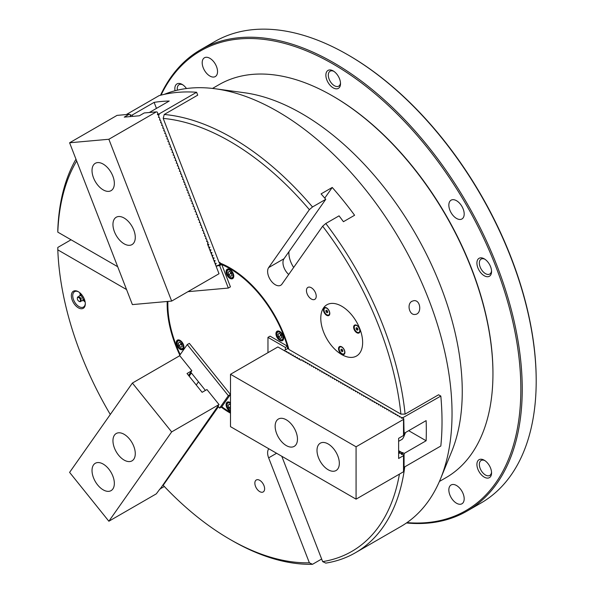 <?xml version="1.0" encoding="UTF-8"?>
<svg xmlns="http://www.w3.org/2000/svg" width="594" height="594" viewBox="0 0 594 594"><rect width="100%" height="100%" fill="white"/><g stroke="black" fill="none" stroke-linecap="round" stroke-linejoin="round"><path stroke-width="0.89" d="M404.752 466.839A246.644 142.404 60 0 1 355.361 552.776L400.957 526.447A246.644 142.404 -120 0 0 440.555 478.771L451.692 451.544A226.915 131.007 -120 0 0 415.258 233.39A226.915 131.007 -120 0 0 244.55 92.761L215.399 88.788A246.644 142.404 -120 0 0 164.263 94.364M440.555 478.771A246.644 142.404 -120 0 0 400.957 241.647A246.644 142.404 -120 0 0 215.399 88.788M76.663 160.989A243.689 140.696 -120 0 0 57.804 232.135L117.686 266.706L71.057 239.783L57.804 247.438L57.804 249.859A243.689 140.696 -120 0 0 110.298 414.486M57.804 232.135L57.804 229.715A246.644 142.404 60 0 1 75.965 159.185M158.605 115.006L159.207 114.716L158.932 114.018L196.607 92.263L197.72 95.151L164.234 114.479A246.644 142.404 60 0 1 312.511 206.964L309.37 209.667A243.689 140.696 -120 0 0 163.202 118.406L219.201 262.748A88.796 51.262 -120 0 1 288.884 349.443L400.891 414.107A243.689 140.696 -120 0 0 322.661 226.195L281.935 284.14A10.855 6.267 60 0 1 280.717 285.269A10.855 6.267 60 0 1 270.619 280.205A10.855 6.267 60 0 1 268.644 267.604L283.991 258.739L325.764 199.309L312.511 206.964M322.661 226.195L325.802 223.5L339.055 215.845A246.644 142.404 60 0 1 343.429 221.703L354.596 215.258A246.644 142.404 -120 0 0 332.239 187.452L321.079 193.896A246.644 142.404 60 0 1 325.764 199.309M325.802 223.5A246.644 142.404 60 0 1 405.093 414.115L438.58 394.78L440.822 396.072L402.116 418.117M355.361 552.776A246.644 142.404 60 0 1 325.802 563.112L322.661 561.62A243.689 140.696 -120 0 0 399.428 474.123M218.466 406.652L163.202 485.283A243.689 140.696 -120 0 0 229.945 539.352A243.689 140.696 -120 0 0 309.37 562.808L312.511 564.3L321.651 559.021M312.511 564.3A246.644 142.404 60 0 1 232.031 540.555L229.945 539.352M411.969 301.269C406.586 303.913 409.303 315.377 415.028 314.441C422.052 314.241 420.879 299.621 413.803 300.683L411.969 301.269M164.234 114.479L163.202 118.406M167.204 301.485A88.796 51.262 -120 0 0 179.834 355.13M221.235 407.15A88.796 51.262 -120 0 0 230.502 413.201M78.326 307.811A9.868 5.695 -120 0 0 85.306 303.786A9.868 5.695 -120 0 0 78.326 291.699A9.868 5.695 -120 0 0 71.354 295.73A9.868 5.695 -120 0 0 78.326 307.811M57.804 249.859L126.544 289.545M341.713 354.566A29.596 17.085 -120 0 0 356.511 356.029A29.596 17.085 -120 0 0 356.511 321.851A29.596 17.085 -120 0 0 326.915 304.767A29.596 17.085 -120 0 0 322.379 328.482A29.596 17.085 -120 0 0 341.713 354.566M309.37 209.667L268.644 267.604M311.338 299.027A6.905 3.987 -120 0 0 314.79 299.369A6.905 3.987 -120 0 0 314.79 291.394A6.905 3.987 -120 0 0 307.885 287.407A6.905 3.987 -120 0 0 306.823 292.939A6.905 3.987 -120 0 0 311.338 299.027M309.37 562.808L268.644 457.848A10.855 6.267 60 0 1 268.807 448.767M281.771 456.259A10.855 6.267 60 0 1 281.935 456.66L322.661 561.62M259.734 491.609A6.905 3.987 -120 0 0 263.187 491.951A6.905 3.987 -120 0 0 263.187 483.976A6.905 3.987 -120 0 0 256.281 479.989A6.905 3.987 -120 0 0 255.227 485.521A6.905 3.987 -120 0 0 259.734 491.609M400.891 414.107L405.093 414.115M439.419 481.459L445.953 477.687A226.915 131.007 -120 0 0 492.946 373.812A226.915 131.007 -120 0 0 332.499 95.901A226.915 131.007 -120 0 0 219.038 84.66L212.511 88.432M333.197 96.302L332.499 95.901A226.915 131.007 -120 0 0 332.492 95.901L333.189 96.302A225.928 130.442 60 0 1 333.197 96.302A225.928 130.442 60 0 1 492.946 373.002L492.946 373.812M332.239 187.452L324.747 198.114M293.666 267.441A18.251 10.536 60 0 1 288.959 251.678M288.721 274.48A10.855 6.267 60 0 1 283.991 258.739M79.782 292.716A8.88 5.123 -120 0 0 80.197 294.743M83.583 300.623A8.88 5.123 -120 0 0 85.15 302.019M78.683 291.921A8.88 5.123 -120 0 0 74.584 291.661A8.88 5.123 -120 0 0 73.225 298.782A8.88 5.123 -120 0 0 79.024 306.601A8.88 5.123 -120 0 0 83.464 307.046A8.88 5.123 -120 0 0 85.298 303.363M402.606 418.072L402.606 417.508M398.626 450.66L402.257 452.754L402.116 454.365M402.606 454.321L402.606 452.554L404.158 453.445A276.24 159.489 -120 0 1 404.061 455.568M404.061 431.081A276.24 159.489 -120 0 1 404.158 433.308L404.061 433.256M403.2 418.421A276.24 159.489 -120 0 0 403.148 417.827M284.845 350.282L287.496 348.633L287.496 346.22L270.055 336.152L267.961 337.362L267.961 352.665M284.593 350.824L284.845 350.17M286.687 352.034L286.969 351.418L285.803 351.522M288.781 353.244L289.063 352.628L287.897 352.732M290.867 354.447L291.157 353.831L289.983 353.942M292.961 355.658L293.243 355.041L292.077 355.145M295.055 356.868L295.337 356.252L294.171 356.355M297.149 358.078L297.431 357.462L296.265 357.566M299.242 359.281L299.524 358.665L298.359 358.776M301.492 359.823L300.453 359.979M230.502 374.294L356.073 446.792L403.512 419.401L403.512 435.513L398.626 438.335L398.626 458.471L403.512 455.65L403.512 471.762L356.073 499.153L230.502 426.655L230.502 374.294L277.873 346.948L300.891 360.239L302.101 360.046L303.311 360.744L303.029 361.367L304.195 361.256L305.405 361.954L305.116 362.57L306.289 362.466L307.492 363.164L307.209 363.78L308.383 363.677L309.585 364.374L309.303 364.991L310.469 364.879L311.679 365.577L311.397 366.194L312.563 366.09L313.773 366.788L313.491 367.404L314.657 367.3L315.867 367.998L315.585 368.614L316.751 368.51L317.961 369.208L317.679 369.824L318.844 369.713L320.055 370.411L319.772 371.027L320.938 370.923L322.141 371.621L321.859 372.238L323.032 372.134L324.235 372.832L323.953 373.448L325.118 373.344L326.626 374.317M326.329 374.034L326.047 374.658L327.212 374.547L328.423 375.245L328.14 375.861L329.306 375.757L330.516 376.455L330.234 377.071L331.4 376.967L332.61 377.665L332.328 378.281L333.494 378.17L334.704 378.868L334.422 379.492L335.588 379.38L336.798 380.078L336.508 380.695L337.682 380.591L338.884 381.289L338.602 381.905L339.775 381.801L340.978 382.499L340.696 383.115L341.862 383.004L343.072 383.702L342.79 384.318L343.956 384.214L345.166 384.912L344.884 385.528L346.05 385.424L347.26 386.122L346.978 386.739L348.143 386.635L349.643 387.607M349.354 387.333L349.072 387.949L350.237 387.837L351.448 388.535L351.165 389.152L352.331 389.048L353.534 389.746L353.252 390.362L354.425 390.258L355.628 390.956L355.346 391.572L356.511 391.468L357.722 392.166L357.44 392.783L358.605 392.671L359.816 393.369L359.533 393.985L360.699 393.881L361.909 394.579L361.627 395.196L362.793 395.092L364.003 395.79L363.721 396.406L364.887 396.295L366.097 396.992L365.815 397.616L366.981 397.505L368.191 398.203L367.901 398.819L369.074 398.715L370.277 399.413L369.995 400.029L371.168 399.925L372.668 400.898M372.371 400.623L372.089 401.24L373.255 401.128L374.465 401.826L374.183 402.442L375.349 402.338L376.856 403.319M376.559 403.036L376.277 403.653L377.442 403.549L378.653 404.247L378.371 404.863L379.536 404.759L380.747 405.457L380.464 406.073L381.63 405.962L382.84 406.66L382.558 407.276L383.724 407.172L384.927 407.87L384.645 408.486L385.818 408.382L387.021 409.08L386.739 409.697L387.904 409.593L389.115 410.291L388.832 410.907L389.998 410.796L391.208 411.494L390.926 412.11L392.092 412.006L393.302 412.704L393.02 413.32L394.186 413.216L395.693 414.189M404.061 467.24L440.822 446.02A276.24 159.489 -120 0 0 440.822 396.072M404.158 433.308L426.128 420.619A276.24 159.489 -120 0 1 426.128 440.755L404.158 453.445M426.128 440.755L408.687 430.687M399.621 453.222L399.977 451.886L399.057 452.279M401.15 453.482L402.116 452.925M399.977 451.886L399.859 452.338M484.229 477.123A10.358 5.985 -120 0 0 491.557 472.898A10.358 5.985 -120 0 0 484.229 460.209A10.358 5.985 -120 0 0 476.908 464.434A10.358 5.985 -120 0 0 484.229 477.123M484.229 275.735A10.358 5.985 -120 0 0 491.557 271.51A10.358 5.985 -120 0 0 484.229 258.821A10.358 5.985 -120 0 0 476.908 263.053A10.358 5.985 -120 0 0 484.229 275.735M333.189 87.845A10.358 5.985 -120 0 0 340.518 83.613A10.358 5.985 -120 0 0 333.189 70.924A10.358 5.985 -120 0 0 325.868 75.156A10.358 5.985 -120 0 0 333.189 87.845M456.511 200.705A10.855 6.267 60 0 1 463.602 210.269A10.855 6.267 60 0 1 461.939 218.971A10.855 6.267 60 0 1 451.091 212.704A10.855 6.267 60 0 1 451.091 200.171A10.855 6.267 60 0 1 456.511 200.705M209.868 58.309A10.855 6.267 60 0 1 216.959 67.872A10.855 6.267 60 0 1 215.295 76.567A10.855 6.267 60 0 1 204.44 70.3A10.855 6.267 60 0 1 204.44 57.774A10.855 6.267 60 0 1 209.868 58.309M456.511 485.513A10.855 6.267 60 0 1 463.602 495.077A10.855 6.267 60 0 1 461.939 503.771A10.855 6.267 60 0 1 451.091 497.505A10.855 6.267 60 0 1 451.091 484.971A10.855 6.267 60 0 1 456.511 485.513M406.987 522.609A265.392 153.222 -120 0 0 466.238 204.774A265.392 153.222 -120 0 0 161.048 95.114M186.464 88.528A10.358 5.985 -120 0 0 182.15 84.415A10.358 5.985 -120 0 0 175.037 90.763M347.846 54.819L348.544 55.22A265.392 153.222 60 0 1 536.196 380.257L536.196 381.058A266.379 153.794 -120 0 0 347.846 54.819A266.379 153.794 -120 0 0 214.657 41.625L200.705 49.681A266.379 153.794 60 0 1 467.077 203.475A266.379 153.794 60 0 1 467.077 511.055A266.379 153.794 60 0 1 406.459 522.972M160.521 95.248A266.379 153.794 60 0 1 200.705 49.681M467.077 511.055L481.029 503.007A266.379 153.794 -120 0 0 536.196 381.058M333.828 71.325A8.635 4.982 -120 0 0 330.093 71.206A8.635 4.982 -120 0 0 328.772 78.118A8.635 4.982 -120 0 0 334.415 85.729A8.635 4.982 -120 0 0 338.728 86.152A8.635 4.982 -120 0 0 340.488 82.863M484.867 259.222A8.635 4.982 -120 0 0 481.133 259.095A8.635 4.982 -120 0 0 479.811 266.015A8.635 4.982 -120 0 0 485.454 273.626A8.635 4.982 -120 0 0 489.768 274.049A8.635 4.982 -120 0 0 491.528 270.753M484.867 460.61A8.635 4.982 -120 0 0 481.133 460.484A8.635 4.982 -120 0 0 479.811 467.404A8.635 4.982 -120 0 0 485.454 475.007A8.635 4.982 -120 0 0 489.768 475.438A8.635 4.982 -120 0 0 491.528 472.141M182.789 84.816A8.635 4.982 -120 0 0 179.054 84.697A8.635 4.982 -120 0 0 177.398 90.177M230.502 402.777A5.428 3.133 -120 0 0 227.227 402.138A5.428 3.133 -120 0 0 226.396 406.489A5.428 3.133 -120 0 0 229.945 411.271A5.428 3.133 -120 0 0 230.502 411.545M180.101 349.265A5.428 3.133 -120 0 0 182.811 349.532A5.428 3.133 -120 0 0 182.811 343.265A5.428 3.133 -120 0 0 177.391 340.132A5.428 3.133 -120 0 0 176.559 344.483A5.428 3.133 -120 0 0 180.101 349.265M279.789 340.362A5.428 3.133 -120 0 0 282.499 340.629A5.428 3.133 -120 0 0 282.499 334.363A5.428 3.133 -120 0 0 277.071 331.229A5.428 3.133 -120 0 0 276.24 335.58A5.428 3.133 -120 0 0 279.789 340.362M229.945 278.356A5.428 3.133 -120 0 0 232.655 278.623A5.428 3.133 -120 0 0 232.655 272.356A5.428 3.133 -120 0 0 227.227 269.223A5.428 3.133 -120 0 0 226.396 273.574A5.428 3.133 -120 0 0 229.945 278.356M167.916 301.418A87.808 50.698 -120 0 0 167.857 304.536A87.808 50.698 -120 0 0 180.212 354.588M221.792 406.749A87.808 50.698 -120 0 0 229.945 412.073A87.808 50.698 -120 0 0 230.502 412.392L229.945 412.073M288.736 348.878L287.496 348.515M288.105 348.864A87.808 50.698 -120 0 0 287.496 346.71M287.325 346.116A87.808 50.698 -120 0 0 221.792 264.605M221.339 264.412A87.808 50.698 -120 0 0 219.683 263.751L220.01 262.385M219.988 264.53L219.683 263.751M167.857 304.536L167.857 303.727A88.796 51.262 60 0 1 167.887 301.425M285.402 349.844L285.402 347.431L267.961 337.362M285.402 347.431L287.496 346.22M325.015 307.492A4.522 2.606 -120 0 0 325.015 313.877A4.522 2.606 -120 0 0 329.804 313.454A4.522 2.606 -120 0 0 326.611 307.915A4.522 2.606 -120 0 0 325.015 307.492M355.219 324.933A4.522 2.606 -120 0 0 355.219 331.318A4.522 2.606 -120 0 0 360.009 330.895A4.522 2.606 -120 0 0 356.816 325.356A4.522 2.606 -120 0 0 355.219 324.933M352.175 357.365A29.596 17.085 60 0 1 325.111 335.521A29.596 17.085 60 0 1 326.915 304.767A29.596 17.085 60 0 1 356.511 321.851A29.596 17.085 60 0 1 356.511 356.029A29.596 17.085 60 0 1 352.175 357.365M340.117 346.421A4.522 2.606 -120 0 0 340.117 352.806A4.522 2.606 -120 0 0 344.906 352.383A4.522 2.606 -120 0 0 341.713 346.844A4.522 2.606 -120 0 0 340.117 346.421M398.626 441.32L402.249 439.233A22.201 12.816 -120 0 0 403.861 436.56A22.201 12.816 -120 0 0 404.759 432.959M303.311 360.744L303.601 361.323M305.405 361.954L305.695 362.526M307.492 363.164L307.789 363.736M309.585 364.374L309.882 364.946M311.679 365.577L311.976 366.156M313.773 366.788L314.07 367.359M315.867 367.998L316.164 368.57M317.961 369.208L318.25 369.78M320.055 370.411L320.344 370.983M322.141 371.621L322.438 372.193M324.235 372.832L324.532 373.403M328.423 375.245L328.72 375.816M330.516 376.455L330.813 377.027M332.61 377.665L332.907 378.237M334.704 378.868L334.994 379.447M336.798 380.078L337.088 380.65M338.884 381.289L339.181 381.86M340.978 382.499L341.275 383.071M343.072 383.702L343.369 384.281M345.166 384.912L345.463 385.484M347.26 386.122L347.557 386.694M351.448 388.535L351.737 389.107M353.534 389.746L353.831 390.317M355.628 390.956L355.925 391.528M357.722 392.166L358.019 392.738M359.816 393.369L360.113 393.941M361.909 394.579L362.206 395.151M364.003 395.79L364.3 396.361M366.097 396.992L366.387 397.572M368.191 398.203L368.48 398.774M370.277 399.413L370.574 399.985M374.465 401.826L374.762 402.405M378.653 404.247L378.95 404.818M380.747 405.457L381.036 406.029M382.84 406.66L383.13 407.232M384.927 407.87L385.224 408.442M387.021 409.08L387.318 409.652M389.115 410.291L389.412 410.862M391.208 411.494L391.505 412.065M393.302 412.704L393.599 413.276M395.396 413.914L395.114 414.53L396.28 414.426L397.78 415.696M397.49 415.117L397.208 415.741L398.374 415.629L399.873 416.899M398.626 452.027L399.762 452.687M399.584 416.327L399.294 416.943L400.467 416.839L401.967 418.139M399.302 453.207L400.467 453.088L401.967 454.388M401.67 417.537L401.388 418.154L402.561 418.05L403.764 418.748L403.512 419.401M403.764 418.748L404.061 433.412L403.512 435.402M403.512 455.65L404.061 455.167L404.061 469.668L403.512 471.651M401.396 454.417L402.561 454.299L403.764 454.997M401.396 454.388L401.67 453.786M399.302 453.177L399.584 452.576M328.17 443.97A15.786 9.11 -120 0 0 320.277 443.191A15.786 9.11 -120 0 0 320.277 461.419A15.786 9.11 -120 0 0 336.063 470.53A15.786 9.11 -120 0 0 338.483 457.885A15.786 9.11 -120 0 0 328.17 443.97M286.308 419.81A15.786 9.11 -120 0 0 278.415 419.022A15.786 9.11 -120 0 0 278.415 437.251A15.786 9.11 -120 0 0 294.201 446.369A15.786 9.11 -120 0 0 296.621 433.717A15.786 9.11 -120 0 0 286.308 419.81M356.073 499.153L356.073 446.792M83.011 300.297L84.964 301.099M80.494 293.347A4.93 2.851 -120 0 0 80.405 293.599L80.264 295.619A2.911 1.678 60 0 1 82.403 297.431A2.911 1.678 60 0 1 82.878 300.148A2.911 1.678 60 0 1 81.148 300.735M82.937 300.044A4.93 2.851 -120 0 0 84.645 301.017A4.93 2.851 -120 0 0 84.957 301.091M81.259 294.141A3.764 2.176 -120 0 0 81.207 295.975M82.878 300.148L83.813 299.614L83.041 299.138A3.764 2.176 -120 0 0 84.66 300.029M80.405 293.599A4.93 2.851 -120 0 0 80.383 295.619M78.891 296.829A2.911 1.678 60 0 1 80.264 295.619L81.192 295.084L81.222 295.983M77.324 298.344L77.369 297.891A2.703 1.559 60 0 1 78.638 296.762A2.703 1.559 60 0 1 80.636 298.448A2.703 1.559 60 0 1 81.074 301.002A2.703 1.559 60 0 1 79.462 301.522L79.047 301.329A2.22 1.285 60 0 1 77.324 298.344A2.22 1.285 60 0 1 78.363 297.423A2.22 1.285 60 0 1 80.004 298.804A2.22 1.285 60 0 1 80.361 300.898A2.22 1.285 60 0 1 79.047 301.329M359.028 332.328A3.943 2.279 -120 0 0 358.962 327.762A3.943 2.279 -120 0 0 355.041 325.519A3.943 2.279 -120 0 0 355.041 330.071A3.943 2.279 -120 0 0 358.984 332.35A3.943 2.279 -120 0 0 359.028 332.328M359.088 332.291A3.943 2.279 -120 0 0 359.192 332.232A3.943 2.279 -120 0 0 359.236 332.209A3.943 2.279 -120 0 0 360.009 330.65M357.024 325.49A3.943 2.279 -120 0 0 355.249 325.393A3.943 2.279 -120 0 0 355.145 325.46M357.543 328.356A1.233 0.713 -120 0 0 357.759 328.734M357.499 328.319L357.781 328.831M357.707 328.497L356.734 327.658L356.036 328.096L356.318 329.373L357.291 330.212L357.989 329.774L357.707 328.497M357.573 328.645L356.318 329.373M356.756 327.68L356.036 328.096M280.687 335.617L281.638 336.382A2.465 1.426 60 0 1 280.368 334.333L280.687 335.617L278.593 336.828L280.568 338.424L281.898 337.444L281.259 334.868L279.284 333.271L277.955 334.251L278.593 336.828M280.91 339.775A4.344 2.51 -120 0 0 282.922 336.813A4.344 2.51 -120 0 0 279.596 332.135A4.344 2.51 -120 0 0 276.856 334.073A4.344 2.51 -120 0 0 279.93 339.389A4.344 2.51 -120 0 0 280.91 339.775M283.524 339.107A4.93 2.851 60 0 1 282.811 339.879A4.93 2.851 60 0 1 281.459 340.065A4.93 2.851 60 0 1 280.346 339.634A4.93 2.851 60 0 1 280.13 339.501M276.863 333.843A4.93 2.851 60 0 1 276.856 333.59A4.93 2.851 60 0 1 277.881 331.333A4.93 2.851 60 0 1 278.898 331.103M279.432 333.397L277.955 334.251M187.971 291.669L228.334 288.06L230.427 286.85L221.711 264.375L219.899 264.538L216.09 266.171M228.334 288.06L219.617 265.585L221.711 264.375M219.617 265.585L217.805 265.748M217.983 406.051L219.617 408.085L221.711 406.875L230.427 394.468L189.345 343.362L187.251 344.572L179.195 356.029M219.617 408.085L228.334 395.678L230.427 394.468M228.334 395.678L187.251 344.572M190.793 372.23L205.413 390.414M159.207 114.716L158.353 114.791M130.554 115.333A276.24 159.489 -120 0 1 132.15 115.065L132.655 116.372M158.932 114.018A276.24 159.489 -120 0 0 157.655 113.929M196.607 92.263A276.24 159.489 -120 0 0 159.147 95.612L126.336 114.553M208.197 245.834L208.806 244.438L207.596 244.283M209.244 248.53L209.853 247.134L208.643 246.978M210.291 251.232L210.9 249.829L209.689 249.673M211.338 253.928L212.006 252.68L210.736 252.368M212.385 256.623L212.994 255.227L211.783 255.071M213.432 259.318L214.04 257.922L212.83 257.766M214.479 262.021L215.087 260.618L213.87 260.462M215.525 264.716L216.134 263.313L214.917 263.157M217.241 266.067L215.964 265.86M132.15 115.065L154.121 102.376L156.46 108.398M154.121 102.376A276.24 159.489 -120 0 1 169.223 101.032L149.361 112.496M190.414 372.772L190.86 373.329L191.52 373.136M164.323 486.471L159.89 489.025L156.311 493.844L108.865 521.235L171.651 431.912L219.023 404.559L159.92 489.293M196.243 384.994L198.485 381.801M191.171 373.336L189.167 376.188M189.857 373.552L190.86 373.329M188.81 375.044L189.731 374.859L189.167 374.539M108.865 139.263L171.651 301.084L219.023 273.737L207.514 244.075L207.952 242.189L206.601 241.394L207.009 240.362L206.408 238.803L205.554 238.691L205.962 237.667L205.361 236.108L204.507 235.996L204.923 234.972L204.314 233.412L203.46 233.301L203.876 232.269L203.267 230.717L202.413 230.606L202.829 229.574L202.22 228.014L201.307 227.754L201.782 226.878L201.173 225.319L200.26 225.052L200.735 224.183L200.126 222.624L199.28 222.512L199.688 221.48L199.087 219.929L198.233 219.817L198.641 218.785L198.04 217.226L197.186 217.122L197.594 216.09L196.993 214.531L196.139 214.419L196.547 213.394L195.946 211.835L195.092 211.724L195.5 210.692L194.899 209.14L194.045 209.029L194.453 207.997L193.852 206.437L192.998 206.333L193.406 205.301L192.805 203.742L191.951 203.631L192.359 202.606L191.758 201.047L190.904 200.935L191.313 199.911L190.711 198.351L189.857 198.24L190.266 197.208L189.664 195.656L188.81 195.545L189.226 194.513L188.617 192.953L187.763 192.842L188.179 191.817L187.57 190.258L186.716 190.147L187.132 189.122L186.523 187.563L185.61 187.296L186.085 186.419L185.477 184.868L184.563 184.6L185.038 183.724L184.43 182.165L183.583 182.061L183.992 181.029L183.39 179.47L182.536 179.358L182.945 178.334L182.343 176.774L181.489 176.663L181.898 175.631L181.296 174.079L180.442 173.968L180.851 172.936L180.249 171.376L179.395 171.272L179.804 170.24L179.202 168.681L178.349 168.57L178.757 167.545L178.155 165.986L177.302 165.875L177.71 164.842L177.109 163.291L176.255 163.179L176.663 162.147L176.062 160.588L175.208 160.484L175.616 159.452L175.015 157.893L174.161 157.781L174.569 156.757L173.968 155.197L173.114 155.086L173.53 154.061L172.921 152.502L172.067 152.391L172.483 151.359L171.874 149.807L171.02 149.695L171.436 148.663L170.827 147.104L169.914 146.844L170.389 145.968L169.78 144.409L168.867 144.142L169.342 143.273L168.733 141.714L167.887 141.602L168.295 140.57L167.694 139.018L166.84 138.907L167.248 137.875L166.647 136.316L165.793 136.212L166.201 135.18L165.6 133.62L164.746 133.509L165.154 132.484L164.553 130.925L163.699 130.814L164.107 129.782L163.506 128.23L162.652 128.118L163.06 127.086L162.459 125.527L161.605 125.423L162.013 124.391L161.412 122.832L160.558 122.72L160.967 121.696L160.365 120.137L159.511 120.025L159.92 118.993L159.318 117.441L158.464 117.33L158.873 116.298L158.271 114.746L157.417 114.635L157.833 113.603L157.224 112.043L156.311 111.88L108.865 139.263L69.602 142.775L117.04 115.385L129.121 114.308L124.235 117.129L139.338 115.778L144.223 112.957L156.311 111.88M208.056 243.057L207.454 241.506M207.009 240.362L206.408 238.803M205.962 237.667L205.361 236.108M204.923 234.972L204.314 233.412M203.876 232.269L203.267 230.717M202.829 229.574L202.22 228.014M201.782 226.878L201.173 225.319M200.735 224.183L200.126 222.624M199.688 221.48L199.087 219.929M198.641 218.785L198.04 217.226M197.594 216.09L196.993 214.531M196.547 213.394L195.946 211.835M195.5 210.692L194.899 209.14M194.453 207.997L193.852 206.437M193.406 205.301L192.805 203.742M192.359 202.606L191.758 201.047M191.313 199.911L190.711 198.351M190.266 197.208L189.664 195.656M189.226 194.513L188.617 192.953M188.179 191.817L187.57 190.258M187.132 189.122L186.523 187.563M186.085 186.419L185.477 184.868M185.038 183.724L184.43 182.165M183.992 181.029L183.39 179.47M182.945 178.334L182.343 176.774M181.898 175.631L181.296 174.079M180.851 172.936L180.249 171.376M179.804 170.24L179.202 168.681M178.757 167.545L178.155 165.986M177.71 164.842L177.109 163.291M176.663 162.147L176.062 160.588M175.616 159.452L175.015 157.893M174.569 156.757L173.968 155.197M173.53 154.061L172.921 152.502M172.483 151.359L171.874 149.807M171.436 148.663L170.827 147.104M170.389 145.968L169.78 144.409M169.342 143.273L168.733 141.714M168.295 140.57L167.694 139.018M167.248 137.875L166.647 136.316M166.201 135.18L165.6 133.62M165.154 132.484L164.553 130.925M164.107 129.782L163.506 128.23M163.06 127.086L162.459 125.527M162.013 124.391L161.412 122.832M160.967 121.696L160.365 120.137M159.92 118.993L159.318 117.441M158.873 116.298L158.271 114.746M171.651 301.084L132.388 304.596L69.602 142.775M130.346 116.58L130.331 114.642L129.121 114.308M130.643 116.03L130.041 114.471M157.833 113.603L157.224 112.043M93.518 177.844A15.786 9.11 -120 0 0 111.078 190.652A15.786 9.11 -120 0 0 111.078 172.423A15.786 9.11 -120 0 0 95.292 163.313A15.786 9.11 -120 0 0 93.518 177.844M114.449 231.786A15.786 9.11 -120 0 0 132.009 244.594A15.786 9.11 -120 0 0 132.009 226.366A15.786 9.11 -120 0 0 116.224 217.248A15.786 9.11 -120 0 0 114.449 231.786M207.989 420.262L208.056 420.812M219.023 404.559L206.942 389.53L202.123 392.307L187.021 373.522L191.84 370.738L188.55 375.423M191.84 370.738L179.752 355.709L132.388 383.056L69.602 472.379L108.865 521.235M112.853 488.981A15.786 9.11 -120 0 0 109.979 470.656A15.786 9.11 -120 0 0 95.292 463.29A15.786 9.11 -120 0 0 95.292 481.511A15.786 9.11 -120 0 0 111.078 490.629A15.786 9.11 -120 0 0 112.853 488.981M133.784 459.207A15.786 9.11 -120 0 0 130.91 440.882A15.786 9.11 -120 0 0 116.224 433.516A15.786 9.11 -120 0 0 116.224 451.737A15.786 9.11 -120 0 0 132.009 460.855A15.786 9.11 -120 0 0 133.784 459.207M132.388 383.056L171.651 431.912M230.769 273.485L231.749 274.339A2.465 1.426 -120 0 1 230.494 272.208L230.769 273.485L228.675 274.695L230.628 276.396L232.039 275.542L231.489 272.988L229.536 271.287L228.133 272.141L228.675 274.695M233.056 276.433A4.344 2.51 -120 0 0 230.465 270.545A4.344 2.51 -120 0 0 227.012 272.067A4.344 2.51 -120 0 0 230.086 277.391A4.344 2.51 -120 0 0 233.056 276.433M233.68 277.101A4.93 2.851 60 0 1 232.967 277.873A4.93 2.851 60 0 1 230.502 277.628A4.93 2.851 60 0 1 230.286 277.495M227.019 271.837A4.93 2.851 60 0 1 227.012 271.584A4.93 2.851 60 0 1 227.123 270.656A4.93 2.851 60 0 1 228.037 269.327A4.93 2.851 60 0 1 229.061 269.104M229.566 271.317L228.133 272.141M180.925 344.394L181.905 345.248A2.465 1.426 60 0 1 180.658 343.117L180.925 344.394L178.831 345.604L180.784 347.304L182.195 346.451L181.645 343.896L179.692 342.196L178.289 343.05L178.831 345.604M179.41 340.859A4.344 2.51 -120 0 0 177.168 342.983A4.344 2.51 -120 0 0 180.242 348.299A4.344 2.51 -120 0 0 183.279 346.02A4.344 2.51 -120 0 0 179.41 340.859M183.836 348.01A4.93 2.851 60 0 1 183.123 348.782A4.93 2.851 60 0 1 181.601 348.93A4.93 2.851 60 0 1 180.658 348.537A4.93 2.851 60 0 1 180.442 348.403M177.175 342.753A4.93 2.851 60 0 1 177.168 342.5A4.93 2.851 60 0 1 178.193 340.236A4.93 2.851 60 0 1 179.217 340.013M179.722 342.226L178.289 343.05M230.502 405.041L229.44 404.18L228.111 405.16L228.757 407.736L230.502 409.147M230.502 403.489A4.344 2.51 -120 0 0 227.071 404.321A4.344 2.51 -120 0 0 227.012 404.982A4.344 2.51 -120 0 0 230.086 410.306A4.344 2.51 -120 0 0 230.502 410.513A4.93 2.851 60 0 1 230.286 410.409M227.019 404.759A4.93 2.851 60 0 1 227.012 404.499A4.93 2.851 60 0 1 227.079 403.749A4.93 2.851 60 0 1 228.037 402.242A4.93 2.851 60 0 1 229.061 402.019M230.502 406.727L228.757 407.736M229.588 404.306L228.111 405.16M327.472 308.754A3.943 2.279 -120 0 0 324.829 308.078A3.943 2.279 -120 0 0 324.829 312.637A3.943 2.279 -120 0 0 328.779 314.909A3.943 2.279 -120 0 0 329.492 312.177A3.943 2.279 -120 0 0 327.472 308.754M326.819 308.048A3.943 2.279 -120 0 0 325.044 307.959A3.943 2.279 -120 0 0 324.94 308.019M328.883 314.85A3.943 2.279 -120 0 0 328.987 314.79A3.943 2.279 -120 0 0 329.796 313.209M327.339 310.914A1.233 0.713 -120 0 0 327.554 311.301M327.294 310.877L327.576 311.39M325.824 310.655L326.106 311.932L327.086 312.771L327.784 312.34L327.502 311.056L326.522 310.217L325.824 310.655L326.544 310.239M327.361 311.204L326.106 311.932M339.226 349.777A3.943 2.279 -120 0 0 343.881 353.838A3.943 2.279 -120 0 0 343.881 349.287A3.943 2.279 -120 0 0 339.939 347.007A3.943 2.279 -120 0 0 339.226 349.777M343.985 353.772A3.943 2.279 -120 0 0 344.089 353.72A3.943 2.279 -120 0 0 344.899 352.138M341.921 346.978A3.943 2.279 -120 0 0 340.147 346.881A3.943 2.279 -120 0 0 340.043 346.948M342.441 349.844A1.233 0.713 -120 0 0 342.656 350.222M342.396 349.807L342.679 350.319M342.189 351.7L342.887 351.262L342.604 349.985L341.624 349.146L340.934 349.584L341.208 350.861L342.189 351.7M342.463 350.133L341.208 350.861M341.654 349.168L340.934 349.584M276.589 453.259L268.644 457.848M217.181 266.015L216.068 266.112M216.194 263.469L215.08 263.573M216.134 263.313L215.021 263.417M215.147 260.773L214.033 260.877M215.087 260.618L213.974 260.721M214.1 258.078L212.986 258.175M214.04 257.922L212.927 258.019M213.053 255.383L211.939 255.479M212.994 255.227L211.88 255.323M212.006 252.68L210.892 252.784M211.947 252.532L210.833 252.628M210.959 249.985L209.845 250.089M210.9 249.829L209.786 249.933M209.912 247.29L208.798 247.386M209.853 247.134L208.739 247.23M208.865 244.594L207.752 244.691M208.806 244.438L207.692 244.535M190.355 372.846L190.778 373.366M405.509 432.529L403.861 436.56M80.918 299.042L81.304 298.062L80.242 297.869M278.452 331.007L277.881 331.333M283.383 339.545L282.811 339.879M279.93 339.389L280.346 339.634M276.856 334.073L276.856 333.59M228.608 269L228.037 269.327M233.539 277.539L232.967 277.873M230.086 277.391L230.502 277.628M227.012 272.067L227.012 271.584M178.764 339.909L178.193 340.236M183.695 348.455L183.123 348.782M180.242 348.299L180.658 348.537M177.168 342.983L177.168 342.5M228.608 401.915L228.037 402.242M230.086 410.306L230.502 410.543M227.012 404.982L227.012 404.499"/></g></svg>
